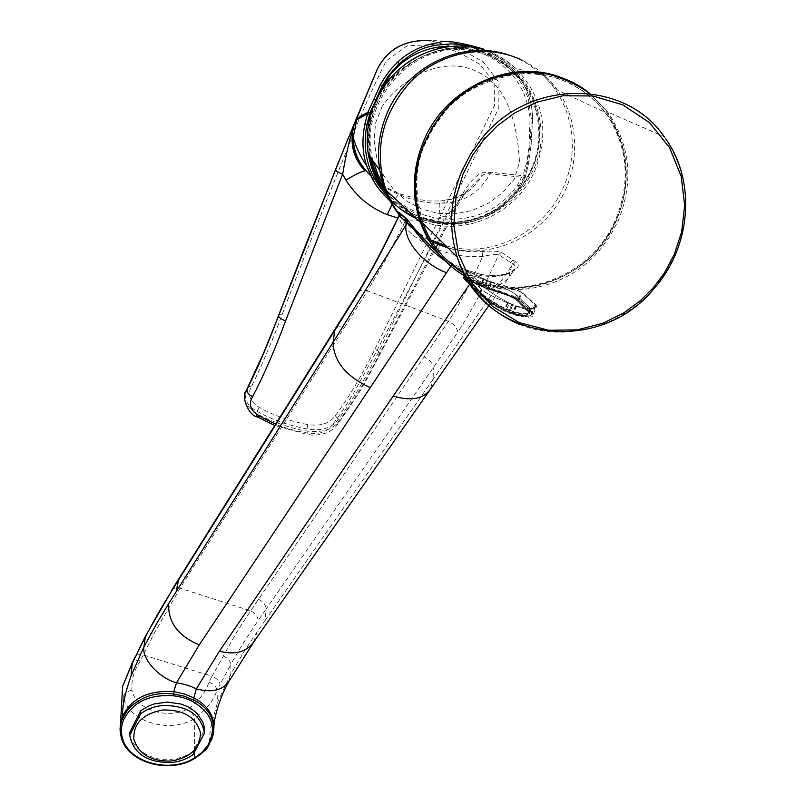 <?xml version="1.0" encoding="UTF-8"?>
<svg xmlns="http://www.w3.org/2000/svg" width="806" height="806" viewBox="0 0 806 806"><rect width="100%" height="100%" fill="white"/><g stroke="black" fill="none" stroke-linecap="round" stroke-linejoin="round"><path stroke-width="0.6" stroke-dasharray="4.03 3.02" d="M468.377 280.528C466.321 278.725 470.603 280.428 481.232 285.626L489.252 288.709C501.503 292.326 509.966 295.53 514.621 298.321L527.99 311.166C529.925 314.733 524.867 315.035 512.838 312.073L504.455 308.869C492.567 302.673 484.618 297.384 480.618 292.991L468.115 280.176L467.44 278.745L468.508 275.944L469.152 276.982L468.125 279.601L467.44 278.735L481.363 284.709L483.6 279.39L482.784 279.007C473.727 275.692 468.891 274.634 468.296 275.823L481.202 289.263C485.806 293.122 494.733 297.716 507.961 303.036L515.548 305.948C525.462 309.615 530.68 310.773 531.204 309.413L516.918 295.389C512.596 291.863 504.405 287.641 492.365 282.705L492.305 282.715C502.39 286.805 510.027 290.603 515.205 294.099L530.147 308.073L530.993 309.383L529.633 312.194M468.508 275.944C469.052 274.725 473.868 275.783 482.975 279.118M469.152 276.982L481.424 289.354C485.877 293.102 494.562 297.585 507.488 302.814L515.88 306.038C525.321 309.514 530.358 310.622 530.993 309.383M485.172 287.218L485.293 286.301L489.373 287.792C500.012 291.067 508.203 294.039 513.946 296.729L528.887 310.653L529.613 312.204C528.474 314.431 523.064 314.209 513.382 311.519L509.19 310.048L511.729 304.466M489.252 288.709L491.63 282.483L492.305 282.715M482.784 279.007L483.902 279.491L481.081 285.908L466.654 279.45L467.369 280.347L468.931 276.891M492.365 282.705L487.469 280.931L484.658 287.339L488.345 288.699C500.244 292.769 512.687 295.993 515.467 298.855L516.918 295.389M487.469 280.931L483.902 279.491M480.799 286.17C469.173 280.478 464.488 278.604 466.745 280.538L478.945 293.021C483.268 297.847 491.922 303.63 504.919 310.36L512.576 313.292C525.754 316.567 531.275 316.224 529.159 312.275L515.769 299.399C510.682 296.376 501.463 292.91 488.114 288.981L480.799 286.17L488.144 289.001L491.166 282.291M466.049 277.224L468.266 271.944L467.349 270.977L483.187 278.926L480.376 285.777L487.791 288.629C502.289 292.8 512.273 296.487 517.734 299.691L530.983 312.406C533.441 316.829 527.396 317.262 512.858 313.705L505.876 310.642L509.201 303.106C494.813 295.419 485.272 288.911 480.547 283.601L477.273 291.359C481.867 296.648 491.398 303.076 505.876 310.642L509.241 312.426M471.167 285.475L477.384 291.843C480.305 294.966 493.141 305.716 505.604 310.935M480.376 285.777C467.863 279.561 462.866 277.486 465.384 279.551L464.437 278.07M468.266 271.944L480.547 283.601M490.602 281.788C505.402 285.888 515.639 289.435 521.301 292.417L518.167 299.439C512.676 296.185 502.571 292.427 487.852 288.165L490.602 281.788L486.824 280.397L484.084 286.775L464.387 278.03L467.349 270.977M464.397 278.05L465.264 279.38M486.824 280.397L483.187 278.926M534.852 304.507L535.819 306.29C534.519 309.192 528.071 309.061 516.465 305.897L513.14 313.423C524.172 316.567 530.57 316.788 532.323 314.088L531.426 312.134L534.852 304.507L521.301 292.417M509.201 303.106L516.465 305.897M512.838 304.608L509.523 312.134L512.858 313.705M487.791 288.629L484.023 287.248M512.576 313.292L512.606 312.788C520.888 315.73 526.55 315.871 529.592 313.232L528.857 311.721L515.769 299.399M508.757 311.942L511.79 304.527M478.945 293.021L479.59 292.83L488.386 300.144C492.194 303.187 501.332 308.436 505.009 309.887L507.961 303.036M486.653 280.256L466.654 270.443L479.913 283.118C484.809 288.649 494.612 295.359 509.321 303.257L516.686 306.089C528.676 309.333 535.355 309.423 536.705 306.381L535.788 304.638L522.076 292.427C516.052 289.384 505.422 285.757 490.189 281.546L487.429 287.873L483.892 286.583L486.653 280.256L490.189 281.546M483.177 278.846L480.416 285.183L463.772 277.113L464.609 278.1L463.329 278.463L475.389 290.855C480.426 296.749 490.572 303.731 505.825 311.791L513.261 314.632C528.938 318.41 535.587 317.866 533.199 313.03L519.759 300.175C513.613 296.789 502.672 292.88 486.935 288.447L479.872 285.727C466.19 278.846 460.679 276.418 463.329 278.463M464.115 273.627C517.956 305.867 578.547 275.612 598.112 248.742L608.117 235.211L616.076 220.37C627.32 196.442 633.597 153.362 607.684 115.308C583.876 84.781 553.208 71.099 515.669 74.263C481.827 81.134 457.768 94.302 443.471 113.777L433.326 127.942L425.427 143.418C414.959 164.464 414.113 190.962 422.878 222.899L423.019 223.272M463.994 273.385C514.963 305.736 590.899 278.664 615.462 219.988C630.796 182.75 627.995 147.76 607.069 115.016L597.256 103.057L585.68 92.811L572.592 84.539L558.276 78.444L543.073 74.686L527.326 73.356L511.407 74.505L495.68 78.122L480.527 84.116L466.311 92.347L453.365 102.634L442 114.724L432.469 128.315L424.994 143.105C414.254 169.985 413.407 196.452 422.455 222.506C427.825 237.115 435.945 249.689 446.836 260.227M432.107 241.911L429.527 240.601M428.842 240.228L419.765 234.617M414.868 230.899L405.065 221.539L399.151 213.731M438.917 254.263L453.446 264.166L465.082 269.536L477.535 273.476C504.385 280.931 526.187 267.098 515.528 261.688L501.322 252.278C497.514 251.039 491.096 250.807 482.079 251.593C469.445 252.177 458.07 250.968 447.975 247.966M445.627 261.346L451.562 265.023L463.551 270.564L476.386 274.614C481.877 275.984 495.267 277.556 501.957 275.571C508.707 273.98 513.029 271.783 514.923 269.002L515.457 266.957L514.238 264.862L498.692 254.646C495.519 254.233 490.169 254.827 482.653 256.419C467.168 257.386 452.428 255.2 438.434 249.84C424.51 244.389 412.702 236.239 403 225.398C399.947 220.582 398.507 217.398 398.688 215.837M405.065 221.539L385.157 260.56L367.496 290.815C363.274 289.495 360.131 290.019 358.045 292.387M482.079 251.593L482.653 256.419C471.147 282.322 459.742 303.973 448.438 321.352L367.496 290.815L344.434 327.387C339.89 326.087 336.707 326.752 334.883 329.372M501.322 252.278L498.692 254.646C485.555 284.558 471.903 310.441 457.727 332.294C457.113 327.74 454.01 324.093 448.438 321.352L250.616 610.877L180.111 588.189C176.081 587.282 173.139 588.168 171.295 590.858M515.528 261.688L511.478 266.101L433.255 379.092L430.313 389.419M450.836 266.131L453.446 264.166M253.618 642.17L257.154 631.844L265.174 620.338L266.01 609.245L457.727 332.294M477.535 273.476L469.797 284.034M369.954 156.707C366.821 137.907 368.614 120.557 375.324 104.669C389.963 61.568 451.985 34.346 490.622 53.871C531.527 68.208 553.662 129.615 533.632 169.028C520.827 197.692 497.846 215.867 464.699 223.554C433.769 227.564 408.128 217.993 387.757 194.851M404.33 207.364L421.85 216.925C462.785 233.226 513.613 210.608 531.668 168.222C550.327 126.109 531.335 73.296 489.716 56.007L475.137 51.453M471.933 50.849C413.488 38.617 355.98 103.672 373.259 161.271M384.502 186.68L389.489 193.42M382.175 106.392L375.505 123.046L374.175 141.151L376.936 158.842L383.475 175.174L393.449 189.43L406.355 200.885L421.427 208.976L438.021 213.358L455.289 213.842L472.306 210.416L488.355 203.253L502.652 192.684L514.299 179.093L519.548 162.258C517.25 127.539 509.855 84.912 474.764 70.555C440.439 55.674 400.683 79.421 382.175 106.392M397.439 47.121C409.609 40.874 420.833 38.779 431.119 40.824L460.337 48.904L469.838 46.667L483.207 48.954C496.053 55.11 505.11 61.115 510.379 66.958C514.56 70.958 518.238 75.482 521.432 80.529C528.494 91.672 532.202 104.226 532.565 118.21L531.325 118.603L529.975 146.057L529.038 145.674L527.094 161.059L523.507 173.743L517.462 185.118L514.47 189.188C485.444 226.758 429.376 227.897 395.847 199.384M390.104 194.155L381.117 183.415M373.369 169.32C368.241 157.009 366.458 144.002 367.999 130.29L372.1 112.407L380.13 92.388M450.645 46.476L466.664 48.38L481.917 53.206C510.319 65.518 526.389 87.149 530.106 118.109L531.325 118.603L528.474 99.662C528.837 98.947 522.54 83.522 516.565 76.278C511.216 69.8 505.846 64.611 500.435 60.712C493.705 56.128 487.872 52.833 482.925 50.828L472.588 47.201M529.038 145.674L530.106 118.109M532.565 118.21L530.882 146.823L528.827 162.288L525.673 175.97L490.804 172.242L482.159 172.756C470.392 177.36 459.984 197.651 451.34 215.262L379.908 353.149C366.317 380.19 352.554 402.919 338.601 421.347C332.868 429.608 322.4 432.852 307.187 431.069C293.424 429.437 266.433 419.956 256.117 413.085C246.616 407.191 243.08 400.411 245.508 392.744M530.882 146.823L528.978 162.137L527.95 161.401L529.975 146.057L531.013 146.682L532.625 118.26C532.292 104.548 528.565 91.975 521.442 80.55L521.442 80.55C509.382 66.485 492.184 55.191 469.838 46.667L469.838 46.667C452.428 42.013 439.522 40.058 431.119 40.834M457.727 51.866L479.53 64.067L494.159 82.262L494.471 105.737L374.992 349.028C361.854 375.576 348.615 397.811 335.286 415.735C329.644 423.533 320.486 426.475 307.811 424.56C289.969 421.206 273.798 415.493 259.28 407.413C249.679 401.438 247.15 394.295 251.694 385.973C259.995 369.652 273.667 337.724 282.05 314.773C301.041 264.761 322.068 211.394 345.129 154.651C357.31 122.482 370.992 91.229 386.175 60.903L407.09 45.892L432.983 44.542L457.727 51.866L460.337 48.904L483.116 61.82L498.974 82.393L498.793 108.044L378.85 351.547C365.602 378.266 352.121 400.854 338.409 419.311C332.022 428.067 321.544 431.291 306.975 428.963C288.598 425.457 271.914 419.573 256.923 411.322C247.281 405.831 243.744 398.97 246.314 390.729M282.05 314.773L278.836 314.703C302.512 252.167 327.891 187.899 354.983 121.918M347.99 138.662L353.28 125.817M259.28 407.413L256.117 413.085L256.55 416.551M307.811 424.56L306.975 428.963L307.257 432.993C298.694 431.774 282.835 427.502 275.592 424.158M335.286 415.735L338.409 419.311L337.996 423.956L332.354 424.833C327.216 432.107 318.854 434.827 307.257 432.993M482.159 172.756L481.716 175.859L468.518 189.168L447.169 215.414L433.991 241.478M433.034 243.362L432.218 244.953M432.056 245.276L431.089 247.17M431.069 247.22L375.203 353.824L354.318 391.907C345.089 407.09 337.774 418.062 332.354 424.833M490.804 172.242L490.028 173.804C486.602 173.391 483.832 174.066 481.716 175.859C472.457 191.425 458.836 199.787 440.842 200.946L440.61 201.026C438.696 202.719 438.736 208.18 440.731 217.388C426.324 221.156 411.987 221.338 397.69 217.932M527.094 161.059L527.95 161.401L524.716 175.386L525.804 175.94L520.152 186.408C504.123 208.553 484.587 220.854 461.526 223.302C427.996 224.542 414.052 219.585 390.154 201.087M451.34 215.262L451.864 216.25L447.169 215.414L440.731 217.388M524.716 175.386L524.081 176.846L524.978 177.592L490.028 173.804C480.265 191.808 465.354 201.54 445.315 203.021L440.842 200.946M520.152 186.408L519.205 185.823L524.081 176.846M392.059 204.432C395.414 197.813 398.164 194.306 400.29 193.924L402.899 196.221C416.46 201.691 430.595 203.958 445.315 203.021M517.462 185.118L519.205 185.823C502.994 209.348 480.618 221.6 452.075 222.587C440.872 222.355 430.898 220.753 422.163 217.771C406.597 211.948 393.882 203.465 384.029 192.312M258.484 599.352C263.35 601.558 265.859 604.863 266.01 609.245L258.051 620.731C257.93 616.348 255.442 613.064 250.616 610.877L236.732 632.186L212.018 676.274L143.277 654.966L153.724 634.181L180.111 588.189L344.434 327.387M228.531 682.198L230.909 673.836L230.848 664.487C239.714 648.588 248.782 634.01 258.051 620.731M257.154 631.844L243.986 651.711L230.909 673.836L217.469 702.52L216.985 690.218L220.058 684.375C219.444 680.949 216.764 678.249 212.018 676.274L208.986 682.138C205.5 692.163 199.102 700.716 189.803 707.779C170.066 720.463 135.499 710.318 131.922 690.168C131.247 679.891 134.058 670.149 140.355 660.93L143.277 654.966C139.116 654.019 136.395 654.694 135.106 656.981M213.792 729.964L209.076 742.628C208.976 741.973 210.265 728.826 211.353 724.403L217.469 702.52M122.371 690.339L123.318 696.918L121.071 736.654C123.842 748.311 133.484 757.146 149.987 763.141C158.349 767.564 187.546 764.672 194.468 758.335L194.72 718.539L189.803 707.779M140.355 660.93C136.416 660.003 133.746 660.588 132.325 662.673M208.986 682.138C213.721 684.093 216.391 686.783 216.985 690.218C214.053 699.86 206.628 709.3 194.72 718.539C169.744 734.145 128.366 721.884 123.318 696.918C124.013 693.593 126.885 691.347 131.922 690.168M209.076 742.628L208.935 744.895C205.812 750.144 200.986 754.628 194.468 758.335L194.337 758.668M211.555 739.938L208.935 744.895M193.319 754.366L193.339 751.111L204.472 729.873M193.339 751.111C187.284 755.635 180.101 758.345 171.779 759.262C152.908 762.637 128.94 747.404 129.897 732.301M483.368 287.148L483.892 286.583L480.416 285.183L479.933 285.757C457.556 275.44 464.911 277.869 463.772 277.113M519.759 300.175L519.135 299.086C514.319 295.288 502.743 293.052 487.429 287.883L487.005 288.477L479.872 285.727M513.261 314.632L513.362 313.615C525.29 316.829 531.98 316.879 533.411 313.746L532.565 311.912L519.135 299.086L522.076 292.427M509.523 313.292L509.654 312.285L505.997 310.804L509.321 303.257M516.686 306.089L513.362 313.615L509.654 312.285L512.979 304.749M475.389 290.855L476.709 290.472L486.602 299.056C493.504 304.023 496.143 306.23 505.997 310.804L505.825 311.791M515.88 306.038L512.838 312.073M507.488 302.814L504.999 308.315C492.698 301.948 484.487 296.517 480.366 292.034L468.125 279.601L480.346 292.628L481.424 289.354M481.232 285.626L481.363 284.709L485.293 286.301L487.539 281.002L491.63 282.483M483.6 279.39L487.539 281.002M508.646 310.602L509.19 310.048L504.999 308.315L504.516 308.889L512.908 312.103C520.021 314.924 525.583 314.955 529.613 312.204M481.202 289.263L479.59 292.83L467.369 280.347L466.745 280.538M470.392 284.317L477.384 291.843M517.734 299.691L530.983 312.406M529.159 312.275L530.358 308.144M515.548 305.948L512.606 312.788L504.919 310.36M465.455 276.146L467.53 271.36M464.327 275.803C506.45 301.666 566.356 289.979 599.724 250.072L609.9 236.329L617.98 221.257C633.979 182.196 630.574 145.805 607.754 112.084L589.871 93.556M589.841 93.556L607.754 112.084L664.184 136.698C688.928 173.784 692.304 213.792 674.32 256.721L665.293 273.305L653.988 288.407C620.801 327.448 564.593 342.812 519.91 324.546M444.862 260.59C454.513 269.939 465.576 277.032 478.039 281.868C528.897 302.552 593.72 273.536 616.368 220.24C631.954 182.388 629.083 146.833 607.744 113.575C597.216 98.654 583.594 87.441 566.89 79.935M399.101 214.497C409.71 228.4 423.039 238.505 439.089 244.833M399.091 214.618C407.09 224.622 416.672 232.591 427.855 238.526M428.56 238.888L431.019 240.117M445.607 245.629C490.965 259.24 544.413 232.521 563.616 186.77C580.511 149.221 572.28 102.402 542.831 75.24L528.273 64.077L518.127 58.677L509.342 55.231M416.45 218.748C459.319 239.442 516.364 215.786 535.234 169.754C549.803 131.257 543.365 97.506 515.911 68.5C507.367 60.541 497.564 54.617 486.502 50.728M447.703 247.704C486.643 258.545 531.356 241.609 555.687 207.021C580.078 172.484 581.247 123.751 557.45 90.05C547.949 76.731 535.799 66.606 520.968 59.664M439.351 245.084L438.434 249.84M513.039 260.046L510.43 262.424L511.478 266.101L508.858 277.506L514.933 269.002L507.75 273.425C508.939 274.705 485.474 276.831 477.303 273.395L464.81 269.446L463.551 270.564M465.082 269.536L453.163 264.036L439.038 254.394M265.174 620.338L433.255 379.092L433.225 367.697C432.691 363.163 429.669 359.567 424.158 356.907M471.107 282.181C489.131 288.336 501.695 286.805 508.818 277.566L508.858 277.506M371.475 158.802C367.546 140.647 369.128 122.693 376.221 104.931C393.399 60.299 448.257 36.23 489.716 54.939C531.99 71.794 551.455 126.048 532.091 168.303C514.399 211.283 462.241 234.506 421.165 217.499C407.08 211.897 395.403 202.981 386.114 190.76M375.203 353.824L380.2 354.287L378.85 351.547L374.992 349.028M251.694 385.973L248.047 386.85M483.278 49.68L482.925 50.828M274.775 425.467L306.905 434.363C309.655 434.273 311.851 436.943 326.208 433.044C331.195 430.978 335.125 427.946 337.996 423.956L359.053 392.764L367.788 377.47L435.039 249.447M528.827 162.288L525.109 177.572L520.243 186.468L508.435 200.966C504.747 205.187 490.401 216.169 473.082 221.086C442.041 227.947 414.395 221.267 390.134 201.047M370.881 175.92C380.251 184.816 390.92 191.586 402.899 196.221M364.916 170.912L366.065 170.953L369.491 174.519M366.327 171.033L367.314 172.172M187.546 576.371C183.486 575.444 180.534 576.33 178.69 579.04M153.724 634.181C149.886 633.254 147.135 633.919 145.473 636.176M222.93 655.883C227.695 657.918 230.335 660.789 230.848 664.487L220.058 684.375M486.935 288.447L513.049 296.769L519.124 299.721L532.544 312.557L535.788 304.638M533.199 313.03L533.421 313.685M464.609 278.1L476.709 290.472L479.913 283.118M527.99 311.166L530.147 308.073M514.621 298.321L516.706 295.308M480.618 292.991L480.346 292.628C481.232 294.885 489.292 300.306 504.516 308.889L504.455 308.869M484.426 287.631L466.634 279.561L468.296 275.823M471.067 285.324L481.958 295.963C483.247 297.112 492.496 304.97 505.634 310.945L512.898 313.725C528.726 318.652 531.124 315.307 532.282 314.068M535.819 306.29L532.343 313.987M488.144 289.001C495.609 291.802 509.412 295.097 515.467 299.167L529.602 313.171M531.204 309.413L529.613 313.232M464.75 274.836L466.654 270.443M607.069 115.016L607.684 115.308M444.136 259.844C492.889 311.459 588.38 288.84 616.459 220.31C632.045 182.448 629.133 146.863 607.744 113.575L557.45 90.05L542.831 75.24L515.911 68.5C494.541 49.478 469.424 42.658 440.56 48.038M386.245 191.093C395.545 203.273 407.221 212.149 421.276 217.731C462.725 234.214 514.127 211.313 532.383 168.434C551.254 125.817 532 72.338 489.846 54.858L479.268 51.241M476.537 50.566C417.528 34.477 355.456 98.876 371.375 158.671M435.159 249.215L435.965 247.644M437.99 243.664L451.864 216.25C455.914 206.628 467.48 189.793 468.618 189.057L468.518 189.168C464.488 192.896 465.828 193.42 453.043 198.639L440.62 201.016M370.8 175.768C382.457 185.34 392.29 191.395 400.29 193.924M400.31 193.924L419.16 199.566L428.802 200.946L440.61 201.026M488.879 305.545L508.818 277.566M213.943 726.377L213.64 731.123M213.62 731.244L213.419 733.732M665.796 138.964L664.184 136.698M533.431 313.756L536.705 306.381"/><path stroke-width="1.21" d="M423.019 223.272C430.515 244.047 444.217 260.832 464.115 273.627M446.836 260.227L463.994 273.385M447.975 247.966L432.107 241.911M429.527 240.601L428.842 240.228M419.765 234.617L414.868 230.899M399.151 213.731L398.789 212.159L407.08 219.313C410.939 225.076 421.548 236.722 438.917 254.263M407.08 219.313L407.302 222.869C408.783 223.685 413.176 228.642 420.48 237.73C428.117 246.515 433.497 252.762 445.627 261.346M398.789 212.159L399.051 215.716L407.302 222.869L405.992 224.995C403.594 240.692 423.281 264.076 446.564 272.73L450.836 266.131M398.688 215.837L399.192 213.006L405.982 218.849L405.992 224.995L333.08 342.298L168.676 603.634C167.89 622.212 178.086 635.964 199.263 644.891L446.564 272.73M358.045 292.387L357.884 292.649C366.831 278.463 376.039 261.89 385.5 242.918L399.051 215.716C384.986 245.981 371.052 272.247 357.26 294.512L170.61 592.692C162.026 606.303 153.483 621.285 144.989 637.637L131.922 664.013L122.683 686.269L122.371 690.339M357.884 292.649L357.26 294.512M387.757 194.851C378.79 183.919 372.856 171.204 369.954 156.707M475.137 51.453L471.933 50.849M373.259 161.271L377.843 174.509L384.502 186.68M389.489 193.42L404.33 207.364M395.847 199.384L390.104 194.155M381.117 183.415L373.369 169.32M353.28 125.817L357.038 118.301L367.999 112.125L380.291 85.104L384.26 78.202L390.235 69.88L397.439 62.203L400.219 64.279L390.799 73.87L383.364 85.95L382.387 85.557L388.411 75.734L398.95 63.755C418.999 47.675 425.467 47.786 435.361 45.227L450.473 43.947C456.609 43.877 463.984 44.965 472.588 47.201M400.219 64.279C415.211 52.007 432.016 46.073 450.645 46.476M355.124 121.605L377.198 69.477C387.928 48.541 405.902 38.99 431.119 40.824M246.314 390.729L247.916 387.122C256.731 369.531 265.809 348.635 275.138 324.445L306.199 243.684L347.99 138.662M397.439 62.203C409.398 51.272 423.21 44.733 438.867 42.587C443.985 39.837 458.765 41.952 483.207 48.954L483.278 49.68M275.592 424.158L259.552 416.208C250.414 410.748 248.127 404.209 252.671 396.582C263.683 375.556 274.655 350.318 285.596 320.859L342.641 174.257C345.865 154.984 349.713 138.42 354.197 124.577L377.198 69.477M248.047 386.85L247.21 388.865C256.832 370.045 266.887 346.691 277.395 318.823L278.533 315.821C278.715 317.463 281.072 319.136 285.596 320.859M245.508 392.744L247.21 388.865C246.545 392.119 248.369 394.698 252.671 396.582M433.991 241.478L433.034 243.362M390.154 201.087C376.936 188.372 373.037 181.954 366.801 165.976L366.72 165.734C362.418 153.855 361.813 139.901 364.906 123.862L367.999 112.125L370.075 112.769L382.387 85.557L380.291 85.104M397.69 217.932L387.233 214.638C369.904 207.706 356.151 196.211 345.976 180.151C354.761 174.701 361.078 171.618 364.916 170.912C352.867 157.754 349.29 142.309 354.197 124.577L356.433 119.973L367.455 113.858L369.601 114.331L366.972 124.487C361.975 150.48 367.657 173.099 384.029 192.312M345.976 180.151L342.641 174.257C338.127 172.413 335.739 170.882 335.477 169.673L277.466 318.642M370.075 112.769L369.601 114.331M387.233 214.638L392.059 204.432M370.377 387.696C346.157 376.593 333.724 361.461 333.08 342.298L334.883 329.382L178.69 579.04L176.151 591.755M488.879 305.545L430.303 389.419C423.029 399.161 410.677 401.348 393.268 395.988L219.413 651.218C234.808 655.137 246.213 652.125 253.618 642.17L229.297 680.848C222.94 690.329 211.958 692.999 196.352 688.878C190.589 685.966 183.98 683.931 176.514 682.773L199.263 644.891M469.797 284.034L393.268 395.988M145.473 636.176L170.61 592.692M219.413 651.218L196.352 688.878L193.873 697.825C208.21 705.693 214.849 716.413 213.792 729.964M132.325 662.673L131.035 676.043L143.982 646.775C141.352 658.442 159.125 678.289 176.514 682.773L173.764 691.669L184.302 693.976L193.873 697.825L193.853 700.172C209.117 707.789 215.081 720.101 213.429 733.662L211.555 739.938M184.262 696.193L193.853 700.172L193.128 701.774C212.27 713.381 217.167 727.878 207.827 745.278L201.843 752.582L193.732 758.406L194.337 758.668C168.686 774.385 126.542 762.295 121.102 736.855L120.285 726.972L122.361 716.625C131.368 698.288 148.506 689.966 173.764 691.669L173.713 694.047L184.262 696.193M131.035 676.043C125.333 691.941 122.441 705.472 122.361 716.625M193.732 758.406C168.736 773.81 127.328 761.851 122.25 737.288C120.739 731.757 121.152 726.045 123.489 720.151C132.305 702.248 148.979 694.137 173.512 695.81C180.494 696.565 187.022 698.55 193.128 701.774M123.489 720.151L122.331 719.073C127.217 710.187 128.517 706.439 141.906 699.014C150.752 694.248 161.351 692.586 173.713 694.047L173.512 695.81M129.736 735.455L129.897 732.301L140.697 710.721L149.221 705.734L154.681 703.819L167.487 702.076L181.078 704.071L187.304 706.499L192.735 709.723L197.148 713.522L202.719 721.854L203.999 725.974L204.472 733.117C201.137 714.509 187.143 705.3 162.5 705.492C153.976 706.419 146.662 709.209 140.556 713.874L129.736 735.455C133.615 753.862 147.609 762.879 171.708 762.496C180.05 761.589 187.254 758.879 193.319 754.366L204.472 733.117M162.953 709.975C142.964 713.703 133.262 723.405 133.836 739.082C138.632 754.174 151.085 761.499 171.215 761.055C190.821 757.519 200.543 747.968 200.382 732.422C195.959 717.149 183.476 709.663 162.953 709.975M140.697 710.721L140.556 713.874M465.384 279.551L471.167 285.475M470.392 284.317L465.274 279.078L466.049 277.224M464.609 278.1L465.455 276.146M589.871 93.556C548.503 59.019 478.976 67.724 442.605 112.941L432.288 127.338L424.268 143.075C413.74 169.31 412.551 195.274 420.702 220.985C428.933 244.843 443.471 263.109 464.327 275.803M519.91 324.546C489.433 311.851 468.548 289.384 457.274 257.164C448.448 228.924 449.929 200.311 461.707 171.356L470.674 153.976L482.149 138.068C529.502 78.635 625.003 78.968 664.184 136.698M653.334 287.732L640.528 300.578L623.824 312.879L602.747 323.287L577.388 329.845L548.795 330.279L519.356 322.652L492.446 306.28L471.45 282.443L458.493 254.122L453.808 224.904L456.005 197.682L463.007 174.146L472.83 154.823L483.922 139.509L497.121 125.978L514.49 113.052L536.504 102.271L562.991 95.763L592.601 95.954L622.625 104.77L649.394 122.562L669.524 147.558L681.221 176.423L684.687 205.5L681.614 232.068L674.159 254.736L664.255 273.184L653.334 287.732M566.89 79.935L565.52 79.341C514.107 56.017 445.053 86.373 423.16 142.239C412.299 169.431 411.423 196.211 420.52 222.577C425.88 237.266 434.001 249.931 444.862 260.59M520.968 59.664L518.339 58.495C483.388 43.655 439.522 52.803 411.1 81.194C381.873 113.646 373.45 149.906 385.832 189.974L391.585 202.79L399.101 214.497M509.342 55.231C462.956 38.617 405.227 66.555 386.406 114.895C379.102 133 376.876 151.437 379.737 170.197C382.487 186.911 388.935 201.722 399.091 214.618M427.855 238.526L428.56 238.888M431.019 240.117L445.607 245.629M486.502 50.728C444.247 34.97 391.343 60.158 374.256 104.317C367.667 120.719 365.682 137.423 368.312 154.44C374.034 184.433 390.074 205.862 416.45 218.748M439.089 244.833L447.703 247.704M405.62 218.063L407.433 220.078M386.114 190.76C379.052 181.269 374.175 170.62 371.475 158.802M380.13 92.388L383.364 85.95M247.11 388.774L263.935 352.272L275.138 324.445M373.672 99.098L376.311 99.632M357.038 118.301L353.139 137.645C353.633 151.065 358.358 162.58 367.314 172.172L370.881 175.92M335.487 169.623L355.013 121.887M256.55 416.551L259.552 416.208M368.372 125.051L364.906 123.862M366.72 165.734C360.917 157.351 356.393 147.992 353.139 137.645L353.35 146.319C352.887 147.71 357.975 160.747 359.798 162.641L366.327 171.033M357.854 292.689L334.883 329.382M134.854 658.028L145.332 636.438L143.982 646.775L156.364 624.086L168.676 603.634M122.25 737.288L121.102 736.855C120.124 732.17 119.852 728.876 120.285 726.972L122.623 686.621M208.935 744.895L207.827 745.278M465.264 279.38L471.067 285.324M463.762 277.103L464.75 274.836M589.841 93.556C577.086 84.479 563.031 77.981 547.687 74.071C531.96 72.318 522.328 71.794 518.772 72.49L493.232 77.89C473.394 84.902 456.498 96.569 442.554 112.921C416.601 146.309 409.317 182.337 420.702 220.985L457.274 257.164L458.181 259.834C484.335 341.613 599.412 356.403 654.119 288.477C690.692 247.402 696.626 182.206 665.796 138.964M440.56 48.038C409.599 55.725 387.495 74.484 374.246 104.296C367.657 120.699 365.682 137.413 368.312 154.44L379.737 170.197L385.832 189.974L420.52 222.577C425.759 236.904 433.628 249.326 444.136 259.844M439.038 254.394L421.971 237.317L407.413 220.038M479.268 51.241L476.537 50.566M371.375 158.671C374.095 170.681 379.052 181.481 386.245 191.093M377.188 69.497C381.691 60.128 388.442 52.662 397.439 47.121M275.148 324.435L277.395 318.823M247.12 388.764L246.364 390.598C240.52 395.585 248.651 415.785 257.094 416.873L274.775 425.467M435.965 247.644L437.99 243.664M355.738 120.749L354.741 123.086L355.738 120.749M369.491 174.519L370.8 175.768M390.134 201.047C379.253 190.669 376.583 185.733 373.954 181.552L366.801 165.986M430.354 389.358L253.689 642.07M178.69 579.04L171.285 590.889M228.531 682.198C221.529 693.865 214.225 715.516 213.943 726.377M135.106 656.991L132.194 662.935M122.673 686.249L132.164 663.006M213.429 733.662L208.875 745.097C207.908 748.27 203.062 752.794 194.327 758.668"/></g></svg>
